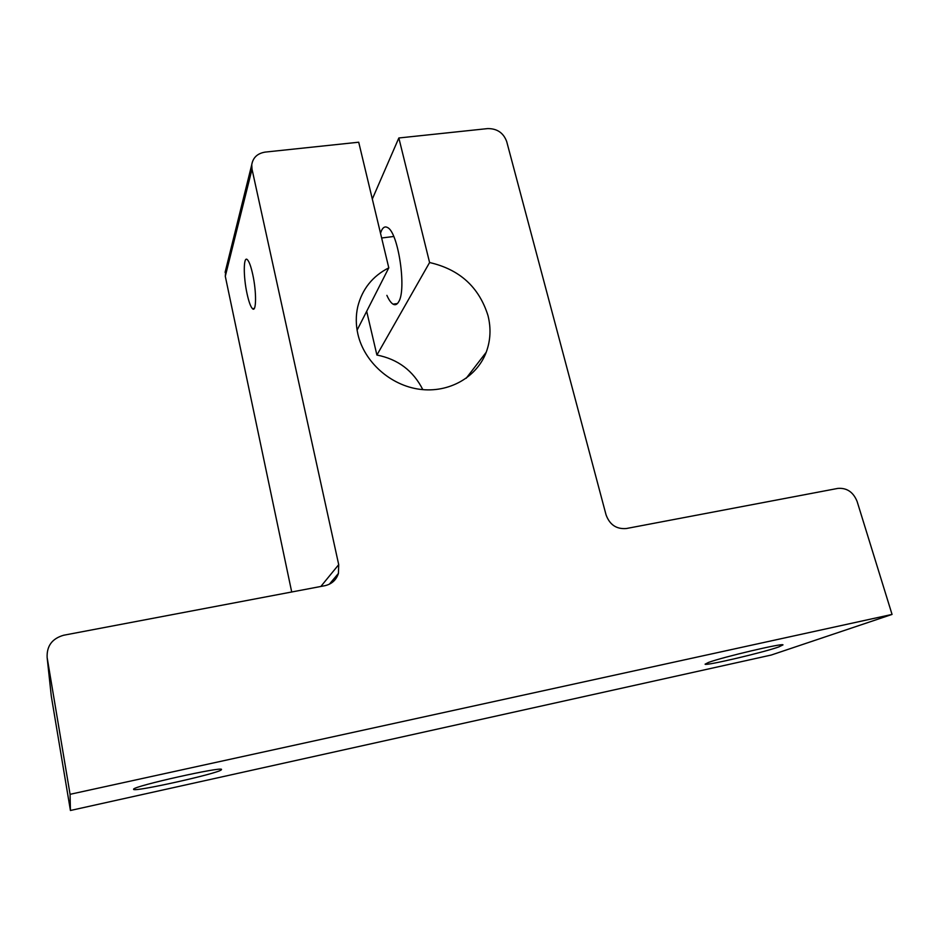 <?xml version="1.0" encoding="UTF-8"?>
<svg xmlns="http://www.w3.org/2000/svg" width="939" height="939" viewBox="0 0 939 939"><rect width="100%" height="100%" fill="white"/><g stroke="black" fill="none" stroke-linecap="round" stroke-linejoin="round"><path stroke-width="1.41" d="M247.063 293.754C248.823 301.783 250.619 306.76 252.462 308.673C256.382 313.016 256.652 291.923 252.732 274.423C250.971 266.465 249.187 261.558 247.391 259.704C243.365 255.431 243.26 276.7 247.063 293.754M380.506 233.248L381.516 230.56C383.135 227.179 385.143 226.17 387.537 227.543C398.277 232.133 406.845 289.834 398.617 301.877C397.044 304.623 395.19 305.375 393.054 304.154C390.964 302.874 388.91 299.952 386.88 295.362M221.311 769.851L221.51 769.511C223.376 766.06 133.303 786.166 133.584 789.194L133.561 789.323C132.939 792.504 218.247 773.501 221.311 769.851M778.736 646.948L782.997 644.882C783.009 642.886 722.584 657.124 708.499 662.441L705.083 664.19C705.518 666.044 762.574 652.687 778.736 646.948M320.845 586.464L338.709 564.656L252.016 169.173L251.758 164.677C252.99 157.529 257.497 153.339 265.291 152.083L358.71 142.212L388.793 267.85C372.56 276.113 362.208 289.059 357.759 306.689C355.728 315.68 355.775 324.859 357.912 334.237C364.238 362.02 390.495 385.448 419.686 389.286C448.877 393.23 476.801 377.314 486.214 352.254C490.545 340.493 491.156 328.31 488.022 315.692C479.101 287.123 459.617 269.399 429.593 262.533L398.84 137.974L372.314 199.045M388.793 267.85L357.102 330.141M398.84 137.974L487.646 128.596C497.083 128.502 503.421 132.81 506.684 141.519L606.066 514.889C609.716 524.784 616.465 529.326 626.325 528.528L837.823 488.409C846.861 487.705 853.293 492.059 857.119 501.473L892.05 614.423L771.236 655.035L70.425 810.486L70.073 794.312L47.138 657.523C46.645 645.95 52.161 638.52 63.676 635.234L324.871 585.701C331.737 584.117 336.256 580.02 338.439 573.412L329.354 584.211M225.876 269.188L225.29 276.277L291.712 591.993M338.709 564.656L338.439 573.412M47.196 657.957L51.164 694.977M51.34 696.445L70.425 810.486M70.073 794.312L892.05 614.423M422.82 389.638C413.23 370.717 397.925 359.179 376.903 355.036L366.68 311.314M376.903 355.036L429.593 262.533M252.016 169.173L225.29 276.277M381.645 237.99L393.723 236.487M252.462 308.673L254.305 308.426M486.214 352.254L466.155 378.3M251.758 164.677L225.09 272.357M47.138 657.523L51.281 696.081M393.054 304.154L397.408 303.555"/></g></svg>
